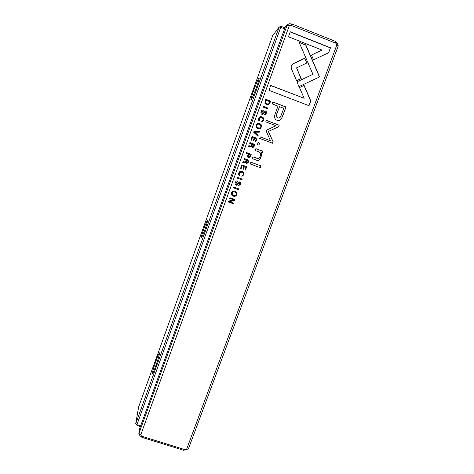 <?xml version="1.0" encoding="UTF-8"?>
<svg xmlns="http://www.w3.org/2000/svg" width="474" height="474" viewBox="0 0 474 474"><rect width="100%" height="100%" fill="white"/><g stroke="black" fill="none" stroke-linecap="round" stroke-linejoin="round"><path stroke-width="0.71" d="M262.88 107.005L267.786 108.872L268.059 108.131L263.153 106.259L262.88 107.005M253.697 132.264L257.838 136.168L258.134 135.368L254.597 132.175L259.29 132.187L259.592 131.357L253.993 131.452L253.697 132.264M291.19 65.744L291.237 68.41L296.588 80.693L301.197 78.53L296.564 67.865L306.826 63.012L304.764 58.213L292.92 63.806L291.19 65.744M259.337 120.894L259.634 120.07L259.284 118.429C259.693 117.546 260.516 117.327 261.749 117.765C263.058 118.316 263.544 119.075 263.212 120.052L261.921 120.959L261.636 121.747L263.704 120.319C264.231 118.755 263.668 117.635 262.021 116.965C260.445 116.397 259.361 116.776 258.757 118.115L258.668 118.334C258.247 119.644 258.466 120.497 259.337 120.894M250.533 156.23L251.226 154.317L246.338 152.504L246.071 153.238L248.222 154.032L247.92 154.856C247.369 156.278 247.576 157.172 248.536 157.528L250.533 156.23L249.028 157.635M233.498 187.823L238.369 189.594L238.635 188.871L233.765 187.1L233.498 187.823L238.369 189.594M252.15 136.512L250.882 140.008L251.469 140.227L252.47 137.472L254.135 138.094L253.199 140.671L253.774 140.891L254.716 138.313L256.203 138.87L255.219 141.56L255.8 141.773L257.05 138.349L252.15 136.512M330.479 47.767L290.26 31.782L288.453 36.765L322.03 50.072L311.459 55.025L313.515 59.825L328.636 52.733L330.479 47.767L328.5 52.798M250.93 162.203L250.284 163.974L260.362 167.695L261.008 165.924L250.93 162.203M263.111 110.875L263.337 110.051C262.436 109.707 261.743 110.11 261.251 111.26L261.115 111.603C260.659 112.996 260.901 113.89 261.844 114.275C262.637 114.548 263.331 114.115 263.923 112.978L265.292 111.763L265.641 113.316L264.468 114.21L264.267 114.986L266.157 113.588C266.601 112.196 266.4 111.319 265.541 110.957L264.332 111.189L262.063 113.482L261.701 111.805L263.111 110.875M258.129 142.473L257.37 144.552L258.899 145.127L259.657 143.041L258.129 142.473M283.15 114.785L286.012 106.994L272.9 101.981L272.2 103.907L277.977 106.117L275.797 112.071C273.895 116.598 274.327 119.341 277.094 120.295C278.451 120.781 279.672 120.503 280.75 119.454L281.977 117.659L283.043 114.827L281.876 117.7L280.655 119.489L279.352 120.36M298.94 86.612L319.589 76.93L305.843 44.941L299.124 42.281L312.935 74.323L296.937 81.83L298.94 86.612M299.213 42.482L305.718 45.054L319.446 76.989M229.902 197.717L229.659 198.387L233.789 199.88L228.681 201.083L228.355 201.971L233.22 203.725L233.463 203.073L229.493 201.64L234.393 200.508L234.772 199.471L229.902 197.717M270.044 102.686L270.613 101.122L265.701 99.238L264.889 103.291L266.447 104.671L268.9 104.505L270.044 102.686L268.722 104.618M237.053 178.052L241.93 179.836L242.19 179.107L237.314 177.323L237.053 178.052L241.93 179.836M336.913 44.752L335.965 43.258L290.959 25.312L289.27 25.762L140.707 434.948L141.679 436.21L185.05 449.69L186.632 449.228L336.913 44.752L338.27 45.836L188.397 448.919L183.675 450.3L141.927 437.336L140.037 435.778L138.799 433.84L287.048 25.424L287.173 24.737L285.135 27.296L139.593 428.769L138.799 433.84M248.329 162.268L249.034 160.331L244.151 158.523L243.885 159.258L246.089 160.076L245.627 161.308L244.857 161.924L243.026 161.622L242.741 162.41L244.59 162.701L245.609 162.185L246.391 163.619L248.329 162.268L246.711 163.702M261.263 127.014C262.874 123.939 257.264 121.705 256.304 124.863L256.209 125.106C254.597 128.146 260.149 130.397 261.144 127.316L259.722 128.721M241.841 164.881L240.579 168.347L241.165 168.56L242.155 165.829L243.82 166.439L242.889 168.999L243.464 169.206L244.394 166.652L245.882 167.198L244.91 169.87L245.485 170.077L246.723 166.682L241.841 164.881L246.723 166.682M236.644 194.571C238.221 191.579 232.698 189.434 231.733 192.462L231.614 192.746C230.038 195.703 235.489 197.859 236.496 194.921L236.644 194.571L236.443 194.879C235.495 196.509 234.085 196.746 232.219 195.584M260.635 150.454L255.865 148.676L255.202 150.495L259.088 151.941C260.552 152.622 260.907 154.097 260.161 156.361L259.894 156.989C259.213 158.393 258.194 158.831 256.843 158.298L252.891 156.835L252.239 158.612L256.404 160.153C258.158 160.804 259.533 160.123 260.528 158.115L260.943 157.131C261.63 155.336 261.66 153.825 261.05 152.587L262.306 152.93L262.957 151.153L260.558 150.459L262.957 151.153M239.489 175.445L239.785 174.628L239.435 173.004C239.844 172.151 240.662 171.938 241.882 172.358C243.18 172.886 243.666 173.632 243.34 174.592L242.06 175.493L241.781 176.263L243.832 174.847C244.347 173.312 243.784 172.222 242.143 171.57C240.591 171.025 239.518 171.398 238.92 172.684L238.819 172.933C238.404 174.225 238.629 175.06 239.489 175.445M266.358 131.47L270.458 140.725L260.285 136.909L259.728 138.432L272.574 143.243L273.131 141.726L268.414 131.434L278.635 126.742L279.198 125.201L266.329 120.331L265.772 121.859L275.975 125.723L266.88 130.048L266.264 130.617L266.358 131.47M237.302 181.826L237.515 181.021C236.639 180.695 235.963 181.08 235.483 182.158L235.323 182.555C234.879 183.912 235.122 184.783 236.058 185.15C236.852 185.411 237.533 184.978 238.114 183.871L239.465 182.674L239.82 184.185L238.659 185.061L238.463 185.826L240.33 184.451C240.768 183.083 240.561 182.229 239.708 181.886L238.511 182.123L236.271 184.374L235.999 182.514L237.302 181.826L235.945 182.484L236.147 184.315M310.79 100.867L304.083 85.391L299.485 87.548L304.16 98.302L270.761 85.421L268.983 90.321L308.995 105.708L310.79 100.867L308.9 105.672M254.135 146.347L254.84 144.404L249.946 142.573L249.679 143.314L251.89 144.137L251.427 145.37L250.651 145.998L248.814 145.69L248.53 146.478L250.385 146.774L251.404 146.259L252.192 147.698L254.135 146.347L252.778 147.793M287.173 24.737L289.62 23.7L292.108 24.073L335.438 41.362L336.967 42.589L338.27 45.836M186.632 449.228L188.397 448.919M139.018 433.562L140.707 434.948M289.27 25.762L287.048 25.424M141.927 437.336L141.679 436.21M185.05 449.69L183.675 450.3M335.438 41.362L335.965 43.258M290.959 25.312L292.108 24.073M242.131 179.083L241.87 179.812M244.146 158.541L248.969 160.331L248.263 162.262M243.043 161.622L244.697 161.918M243.079 162.428L242.741 162.404M245.609 162.185L244.572 162.701M246.836 162.866L246.231 161.361L246.622 160.289L246.296 161.367L246.61 162.807L247.612 162.292L248.151 160.834L246.687 160.295M265.677 99.321L270.524 101.175L269.955 102.745M268.527 103.883L266.649 103.942C265.452 103.486 265.067 102.657 265.499 101.466L265.932 100.269L265.582 101.406C265.156 102.603 265.535 103.433 266.732 103.889C267.958 104.333 268.829 104.013 269.333 102.929L269.807 101.661L266.021 100.21M233.789 199.88L229.665 198.363M233.398 203.05L233.172 203.678L228.367 201.948M234.713 199.453L234.346 200.461L229.493 201.64M296.943 81.848L312.935 74.323M256.227 124.893C257.186 121.735 262.792 123.975 261.186 127.044M259.693 127.915C257.501 128.099 256.505 127.239 256.701 125.343L257.66 124.265M256.772 125.314C255.605 127.399 260.025 129.135 260.659 126.985L260.73 126.807C261.891 124.727 257.477 122.962 256.837 125.16L256.701 125.343M242.155 165.829L241.106 168.537M244.394 166.652L243.405 169.188M246.658 166.67L245.425 170.059M272.876 102.058L285.905 107.047L283.043 114.827M280.679 116.296C280.045 117.819 279.073 118.328 277.776 117.819C276.075 117.202 275.915 115.413 277.302 112.445L279.488 106.691L277.397 112.403C276.01 115.372 276.17 117.161 277.871 117.777C279.174 118.287 280.14 117.783 280.78 116.254L283.778 108.333L279.488 106.691M258.117 142.508L259.657 143.041M259.58 143.059L258.834 145.103M262.288 110.928L261.624 111.846L261.98 113.523L262.555 113.487M262.104 110.11L263.319 110.122L263.052 110.857M264.806 111.805L262.756 114.281M264.445 114.27L264.972 114.193M264.528 111.046L265.458 111.005C266.311 111.36 266.518 112.237 266.068 113.636L265.096 114.969M250.924 162.221L261.008 165.924M260.931 165.918L260.285 167.666M290.207 31.936L330.325 47.88M311.471 55.061L322.03 50.072M252.138 136.553L257.05 138.349M252.47 137.472L251.41 140.203M254.716 138.313L253.714 140.867M256.973 138.367L255.735 141.756M238.576 188.848L238.315 189.564M235.791 191.549C236.775 192.243 237.041 193.238 236.591 194.53M232.669 194.891L232.207 192.728C232.87 191.573 233.955 191.431 235.459 192.296M232.183 192.942C231.034 194.98 235.382 196.639 236.022 194.577L236.111 194.37C237.255 192.343 232.9 190.655 232.254 192.764L232.13 192.906M255.853 148.712L260.558 150.459M252.879 156.858L257.785 158.512M261.05 152.587L260.967 152.592C261.583 153.825 261.547 155.336 260.866 157.131L260.451 158.115C259.669 159.685 258.662 160.437 257.429 160.384M262.874 151.159L262.235 152.912M241.521 172.246L239.382 172.992L239.731 174.61L239.435 175.421M241.675 171.428L242.084 171.552C243.725 172.204 244.288 173.294 243.766 174.829L241.781 176.263M260.267 136.95L270.458 140.725M266.311 120.39L279.103 125.237L278.54 126.771L268.331 131.458L273.042 141.744L272.497 143.219M237.527 181.027L237.243 181.797M239.5 182.691L238.055 183.841C237.48 184.949 236.793 185.381 236.005 185.127L235.809 185.038M239.773 181.915C240.525 182.294 240.691 183.13 240.277 184.422L238.392 185.79M299.485 87.56L303.958 85.462L310.66 100.926M270.725 85.516L304.16 98.302M246.332 152.527L251.161 154.317L250.462 156.23M249.123 156.817L248.737 156.746L248.37 155.318L248.755 154.257L248.435 155.318L248.803 156.746L249.899 156.183L250.396 154.844L248.826 154.257M259.912 117.718L259.159 118.583L259.556 120.106L259.278 120.87M261.903 121.012L262.454 120.935M259.764 116.936L261.938 117.007C263.585 117.676 264.148 118.796 263.621 120.355L262.543 121.747M292.144 64.316L304.634 58.314L306.684 63.078M296.564 67.865L301.067 78.589M254.597 132.175L258.057 135.392L257.791 136.121M253.987 131.476L259.515 131.387L259.225 132.187M263.123 106.33L267.976 108.179L267.727 108.848M249.934 142.609L254.769 144.416L254.058 146.359M248.814 145.702L250.746 145.992M251.404 146.259L250.705 146.786M252.784 146.958L252.34 146.899L252.026 145.453L252.417 144.374L252.097 145.441L252.411 146.887L253.412 146.359L253.957 144.908L252.488 144.363M284.566 28.855L280.715 27.326L136.927 424.716L140.642 425.877M140.387 426.582L137.116 425.557L135.712 423.732L279.127 27.077L272.668 35.692L138.651 406.882L135.712 423.732L136.927 424.716L137.116 425.557M207.482 220.582L207.322 221.873C206.143 227.36 200.105 242.427 201.414 236.68C202.202 232.616 207.245 219.243 207.482 220.582M258.934 78.174C259.225 77.896 259.231 78.334 258.97 79.496C257.56 85.865 249.543 105.258 251.125 98.551C251.949 94.362 257.803 79.069 258.934 78.174M159.465 353.491L159.264 354.593C157.878 361.188 150.945 379.431 152.468 372.493C153.54 366.947 160.07 349.19 159.465 353.491M281.568 26.426L280.715 27.326L279.127 27.077L280.91 26.325L284.957 27.776M153.404 372.096L152.468 372.493M252.079 98.177L251.125 98.551M202.244 236.36L201.414 236.68"/></g></svg>
